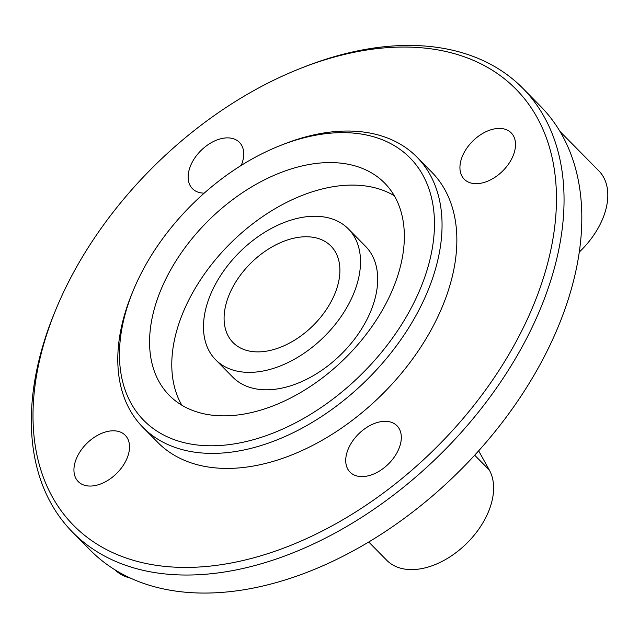 <?xml version="1.0" encoding="UTF-8"?>
<svg xmlns="http://www.w3.org/2000/svg" width="639" height="639" viewBox="0 0 639 639"><rect width="100%" height="100%" fill="white"/><g stroke="black" fill="none" stroke-linecap="round" stroke-linejoin="round"><path stroke-width="0.96" d="M127.353 457.532A32.988 21.159 -44.6 0 0 125.22 435.263A32.988 21.159 -44.6 0 0 86.872 443.354A32.988 21.159 -44.6 0 0 78.238 481.582A32.988 21.159 -44.6 0 0 104.037 482.493A32.988 21.159 -44.6 0 0 127.353 457.532M513.349 155.157A32.988 21.159 -44.6 0 0 511.216 132.888A32.988 21.159 -44.6 0 0 472.868 140.979A32.988 21.159 -44.6 0 0 464.233 179.208A32.988 21.159 -44.6 0 0 490.033 180.118A32.988 21.159 -44.6 0 0 513.349 155.157M399.151 448.067A32.988 21.159 -44.6 0 0 397.019 425.806A32.988 21.159 -44.6 0 0 358.671 433.889A32.988 21.159 -44.6 0 0 350.028 472.125A32.988 21.159 -44.6 0 0 375.828 473.036A32.988 21.159 -44.6 0 0 399.151 448.067M241.238 165.413A32.988 21.159 -44.6 0 0 241.558 164.614A32.988 21.159 -44.6 0 0 239.425 142.345A32.988 21.159 -44.6 0 0 201.077 150.437A32.988 21.159 -44.6 0 0 192.443 188.673A32.988 21.159 -44.6 0 0 204.216 193.138M559.964 131.426L598.855 170.877A68.724 44.083 135.4 0 1 579.293 252.038M130.332 578.047A68.724 44.083 135.4 0 1 115.164 569.948M478.651 450.846L489.322 470.04A68.724 44.083 135.4 0 1 462.229 547.559A68.724 44.083 135.4 0 1 386.771 560.291L368.735 542M354.389 291.799A93.19 59.778 -44.6 0 0 348.359 228.89A93.19 59.778 -44.6 0 0 240.024 251.75A93.19 59.778 -44.6 0 0 215.631 359.749A93.19 59.778 -44.6 0 0 288.508 362.321A93.19 59.778 -44.6 0 0 354.389 291.799M335.379 292.462A68.724 44.083 -44.6 0 0 330.938 246.071A68.724 44.083 -44.6 0 0 251.047 262.925A68.724 44.083 -44.6 0 0 233.051 342.568A68.724 44.083 -44.6 0 0 286.799 344.469A68.724 44.083 -44.6 0 0 335.379 292.462M215.631 359.749L232.804 377.17A93.19 59.778 -44.6 0 0 305.682 379.742A93.19 59.778 -44.6 0 0 371.563 309.22A93.19 59.778 -44.6 0 0 365.532 246.311L348.359 228.89M56.416 308.222L55.162 311.241A316.145 202.787 -44.6 0 0 72.558 532.191L90.331 550.211A316.145 202.787 -44.6 0 0 416.141 509.355A316.145 202.787 -44.6 0 0 561.026 319.716A316.145 202.787 -44.6 0 0 562.064 135.077A316.145 202.787 -44.6 0 0 540.586 106.314L522.822 88.286A316.145 202.787 -44.6 0 0 302.143 67.75L299.1 68.964A310.642 199.264 -44.6 0 0 56.416 308.222A310.642 199.264 -44.6 0 0 189.911 567.384A310.642 199.264 -44.6 0 0 536.033 298.836A310.642 199.264 -44.6 0 0 299.1 68.964M72.558 532.191A316.145 202.787 -44.6 0 0 319.788 540.929A316.145 202.787 -44.6 0 0 543.262 301.688A316.145 202.787 -44.6 0 0 522.822 88.286M133.551 289.802L132.297 292.83A192.435 123.439 -44.6 0 0 142.888 427.315L157.689 442.332A192.435 123.439 -44.6 0 0 308.182 447.659A192.435 123.439 -44.6 0 0 444.209 302.031A192.435 123.439 -44.6 0 0 431.764 172.139L416.955 157.114A192.435 123.439 -44.6 0 0 282.63 144.614L279.594 145.828A186.939 119.908 -44.6 0 0 133.551 289.802A186.939 119.908 -44.6 0 0 213.881 445.758A186.939 119.908 -44.6 0 0 422.171 284.155A186.939 119.908 -44.6 0 0 279.594 145.828M142.888 427.315A192.435 123.439 -44.6 0 0 293.373 432.635A192.435 123.439 -44.6 0 0 429.4 287.015A192.435 123.439 -44.6 0 0 416.955 157.114M394.407 285.122A151.195 96.984 -44.6 0 0 384.63 183.066A151.195 96.984 -44.6 0 0 208.873 220.151A151.195 96.984 -44.6 0 0 169.287 395.365A151.195 96.984 -44.6 0 0 287.526 399.543A151.195 96.984 -44.6 0 0 394.407 285.122M394.295 195.75A151.195 96.984 -44.6 0 0 231.078 242.676A151.195 96.984 -44.6 0 0 181.835 405.206M489.322 470.04L474.689 455.208"/></g></svg>
